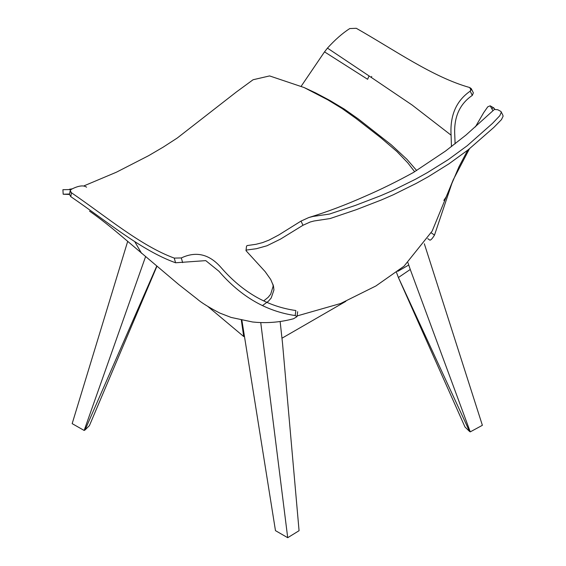 <?xml version="1.0" encoding="UTF-8"?>
<svg xmlns="http://www.w3.org/2000/svg" width="566" height="566" viewBox="0 0 566 566"><rect width="100%" height="100%" fill="white"/><g stroke="black" fill="none" stroke-linecap="round" stroke-linejoin="round"><path stroke-width="0.85" d="M302.966 225.275L310.189 222.014L314.059 220.981L330.127 218.547L356.276 209.682L381.272 200.003L393.271 194.789L416.222 183.412L428.264 176.741L449.015 163.779L468.167 149.841L493.793 127.463L501.455 119.631L503.089 116.271L502.87 115.202L500.995 111.495L501.228 112.422L499.806 115.705L492.477 123.409L467.155 145.78L448.201 159.669L427.443 172.58L415.508 179.231L392.613 190.565L380.621 195.737L355.54 205.352L329.426 214.075L312.913 216.467L308.718 217.577L301.027 221.08L302.966 225.275L280.566 239.071L266.933 245.778L256.363 248.715L246.62 250.023L245.984 250.646L246.521 246.203L247.08 245.587L256.023 244.286L262.546 242.623L268.999 240.111L278.72 234.996L301.027 221.08M308.718 217.577C327.162 211.875 345.706 204.892 364.341 196.607C380.218 189.794 396.61 181.728 413.534 172.418L445.555 151.044L466.016 135.033L494.38 109.45L497.769 109.74L500.995 111.495M494.847 109.295L493.828 107.929L491.981 108.375M467.686 150.223L458.962 166.807L446.128 196.961L443.836 200.421M416.654 170.507L406.933 159.315L391.191 144.74L358.158 118.853L344.312 109.104L329.815 100.43L315.687 92.937L304.112 87.539L269.6 75.922L253.087 79.742L236.432 91.94L177.299 137.998M69.512 194.478L63.173 194.223L69.59 194.039M262.596 305.477L268.447 301.211L271.213 297.949L273.937 289.99L273.456 285.936L270.711 279.491L265.178 271.666L245.984 250.646M492.88 110.646L490.177 105.821L487.765 106.811L483.675 112.669L475.383 126.904M414.652 171.746L407.796 162.867L396.872 151.49L380.777 137.722L355.957 118.414L342.154 108.573L327.672 99.772L304.112 87.539M63.173 194.223L62.911 189.702L70.892 189.553M263.89 300.765L268.135 297.355L270.704 294.171L273.116 286.318L272.961 284.252M244.462 336.43L243.698 336.515L207.984 306.581M243.698 336.515L241.335 320.144M345.833 301.345L281.96 338.22L280.135 321.509L282.512 343.215L299.067 530.703L287.712 537.7L275.472 530.639L241.88 320.264M260.742 322.563L287.712 537.7M397.806 271.333L408.744 265.022L407.937 262.645L410.258 269.466L398.4 277.524L396.476 272.366M464.997 426.997L469.582 431.483L398.4 277.524L464.997 426.997M469.582 431.483L470.261 431.865L410.258 269.466M470.261 431.865L482.381 425.307L424.33 243.762M156.655 266.289L85.041 429.962L89.393 425.682L156.846 266.445M145.533 256.759L84.157 430.45L85.041 429.962M84.157 430.45L72.165 423.637L127.69 241.364M70.778 196.643L71.443 192.751L70.184 190.579L69.512 194.463L70.778 196.643C105.693 220.4 141.019 250.427 175.587 262.773L205.762 260.629L218.957 271.284C240.897 296.619 266.303 311.371 295.169 315.538L295.869 310.536C267.569 306.56 242.722 292.325 221.32 267.831C209.569 254.184 196.232 250.894 181.311 257.947L174.243 258.089C140.856 245.899 105.991 216.354 71.443 192.751C69.816 191.4 69.802 190.24 71.394 189.27C78.441 185.669 83.499 184.976 86.577 187.19M70.184 190.579L71.394 189.27M134.687 241.54L141.592 253.356M297.674 311.703L296.987 316.642L293.563 318.729C281.613 321.976 269.366 323.186 256.83 322.365L252.585 321.99L231.161 317.448L219.679 313.012C208.734 307.253 201.227 302.584 197.166 298.997L178.799 284.578L119.108 234.091C113.143 229.053 100.706 218.851 89.513 211.132M296.987 316.642L295.169 315.538M327.459 48.117C335.058 39.74 342.494 33.224 349.753 28.562L356.29 28.3C394.332 49.879 432.962 77.252 469.681 87.518L471.245 88.614L470.197 91.161C456.267 100.762 449.892 115.436 451.088 135.175L412.119 105.028L369.053 75.929L367.61 79.29L324.523 51.874L327.459 48.117L369.053 75.929M451.463 146.629L451.088 135.175M301.204 86.216L324.523 51.874M349.753 28.562L356.29 28.3M455.106 143.828L454.774 135.132C453.72 117.318 459.571 104.066 472.313 95.385L473.36 92.838L471.245 88.614M430.882 232.584L434.497 235.102L452.354 182.011M371.282 77.436L371.713 76.431M434.497 235.102C432.268 238.703 430.712 240.359 429.835 240.055M175.587 262.773L174.243 258.089M181.311 257.947L182.648 262.617M469.681 87.518L471.046 90.235M472.313 95.385L470.197 91.161M493.828 107.929L490.177 105.821M177.384 137.941L163.284 147.082L148.596 155.692L116.419 172.198L84.157 185.79M72.406 188.825L69.498 189.242M469.426 148.837L453.274 179.719L432.148 231.126L404.039 266.183L375.895 285.971L340.626 303.503L297.079 315.934M68.337 194.004L69.576 194.131M429.927 240.189L427.747 238.64"/></g></svg>
